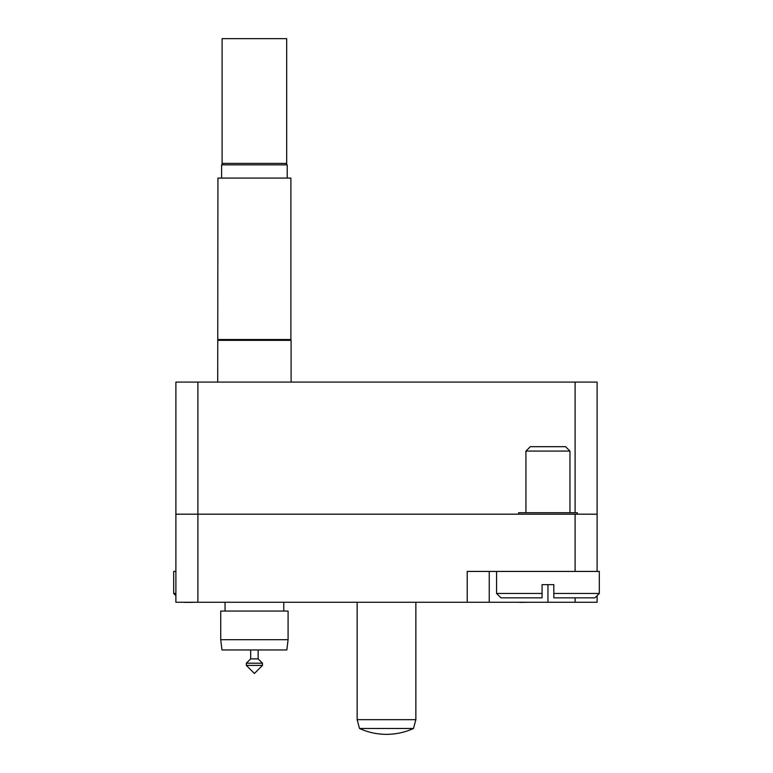 <?xml version="1.0" encoding="UTF-8"?>
<svg xmlns="http://www.w3.org/2000/svg" width="773" height="773" viewBox="0 0 773 773"><rect width="100%" height="100%" fill="white"/><g stroke="black" fill="none" stroke-linecap="round" stroke-linejoin="round"><path stroke-width="1.16" d="M175.886 514.19L175.886 382.094L197.898 382.094L197.898 514.19L597.114 514.19L597.114 571.431L467.221 571.431L467.221 602.254L175.886 602.254L175.886 514.19L197.898 514.19L197.898 602.254M489.241 571.431L489.241 602.254L467.221 602.254M597.114 595.654L597.114 602.254L575.102 602.254L575.102 597.848M489.241 602.254L575.102 602.254M197.898 382.094L597.114 382.094L597.114 514.19M180.737 602.254L184.129 602.254M184.129 602.399L185.414 602.254M185.414 602.399L189.491 602.254M188.767 602.399L195.695 602.254M243.959 602.254L264.849 602.254M507.871 602.254L519.717 602.254M519.717 602.399L529.321 602.254M380.577 602.254L393.554 602.254M175.886 571.431L173.683 571.431L173.683 593.451L175.886 593.451M525.93 451.084L530.336 446.678L565.565 446.678L569.962 451.084L525.93 451.084L525.93 512.721M542.076 593.451L542.076 597.848L500.981 597.848L496.575 593.451L542.076 593.451L542.076 584.639L553.816 584.639L553.816 593.451L599.317 593.451L599.317 571.431L597.114 571.431M569.962 451.084L569.962 512.721M577.305 514.19L577.305 512.721L518.596 512.721L518.596 514.19M575.102 514.19L575.102 571.431L496.575 571.431L496.575 593.451M599.317 593.451L594.92 597.848L553.816 597.848L553.816 593.451M254.404 658.876L258.143 658.876L262.482 663.205L246.336 663.205L250.665 658.876L254.404 658.876M262.482 665.408L254.404 673.476L246.336 665.408L262.482 665.408L262.482 663.205M220.72 639.686L221.967 649.958L286.841 649.958L288.087 639.686L288.087 611.066L220.72 611.066L220.72 639.686L288.087 639.686M225.049 611.066L225.049 602.254M283.759 611.066L283.759 602.254M285.739 163.403L287.208 164.871L221.6 164.871L221.6 178.08M254.404 163.403L286.696 163.403L286.696 38.65L222.112 38.65L222.112 163.403L254.404 163.403M217.928 339.531L290.88 339.531L290.88 178.08L217.928 178.08L217.715 382.094M290.88 339.531L291.102 340.352L217.715 340.352M386.5 728.475L359.503 728.475A65 65 0 0 0 413.497 728.475L386.5 728.475M415.855 602.254L415.855 719.673L357.145 719.673L359.503 728.475M575.102 512.721L575.102 382.094M547.951 584.639L547.951 602.254M175.886 595.654L173.683 593.451M258.143 658.876L258.143 649.958M287.208 164.871L287.208 178.08M223.068 163.403L221.6 164.871M246.336 665.408L246.336 663.205M250.665 658.876L250.665 649.958M291.102 340.352L291.102 382.094M357.145 602.254L357.145 719.673M413.497 728.475L415.855 719.673"/></g></svg>
